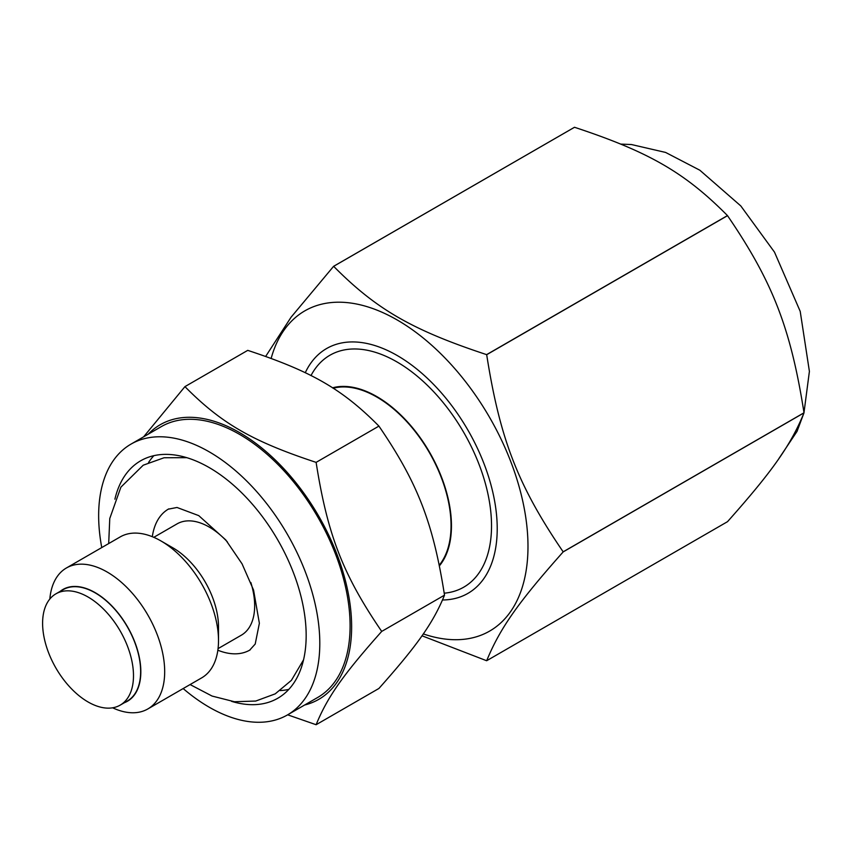 <?xml version="1.0" encoding="UTF-8"?>
<svg xmlns="http://www.w3.org/2000/svg" width="852" height="852" viewBox="0 0 852 852"><rect width="100%" height="100%" fill="white"/><g stroke="black" fill="none" stroke-linecap="round" stroke-linejoin="round"><path stroke-width="1.28" d="M120.175 705.136L127.331 701.004A64.262 37.105 -120 0 0 140.644 671.589A64.262 37.105 -120 0 0 112.592 606.912A64.262 37.105 -120 0 0 63.069 589.701L55.912 593.833A64.262 37.105 -120 0 0 55.912 668.043A64.262 37.105 -120 0 0 120.175 705.136A64.262 37.105 -120 0 0 133.487 675.721A64.262 37.105 -120 0 0 105.435 611.044A64.262 37.105 -120 0 0 55.912 593.833M168.781 508.878A81.398 46.998 -120 0 0 152.316 536.707M217.846 650.214A81.398 46.998 -120 0 0 250.179 649.874M218.059 648.628L241.35 635.177A64.262 37.105 -120 0 0 254.663 605.761A64.262 37.105 -120 0 0 250.85 582.512M227.441 541.978A64.262 37.105 -120 0 0 177.088 523.863L153.786 537.324M288.807 689.385A137.097 79.151 60 0 1 280.276 690.578M148.578 462.455A137.097 79.151 60 0 1 153.871 455.66M114.903 499.197A137.097 79.151 60 0 1 140.676 460.794A137.097 79.151 60 0 1 246.324 497.525A137.097 79.151 60 0 1 306.166 635.496A137.097 79.151 60 0 1 277.773 698.257A137.097 79.151 60 0 1 231.606 701.366M439.302 565.1A104.966 60.598 -120 0 0 451.049 525.609A104.966 60.598 -120 0 0 410.494 425.819A104.966 60.598 -120 0 0 333.153 388.246M381.707 631.417C342.951 574.663 327.519 534.896 316.113 462.37C252.277 441.293 221.424 423.487 184.937 386.627L247.74 350.364C311.576 371.429 342.44 389.247 378.927 426.106C417.672 482.85 433.104 522.617 444.52 595.154C433.104 622.94 417.672 644.889 378.927 688.459L316.113 724.722C327.519 696.936 342.951 674.986 381.707 631.417L444.52 595.154M287.646 714.817L316.113 724.722M184.937 386.627L143.647 436.81M316.113 462.37L378.927 426.106M304.611 705.019A158.557 91.537 -120 0 0 351.631 626.763A158.557 91.537 -120 0 0 273.694 458.472A158.557 91.537 -120 0 0 148.237 434.158M183.159 688.565A156.374 90.291 -120 0 0 287.412 714.956A156.374 90.291 -120 0 0 319.798 643.366A156.374 90.291 -120 0 0 251.542 485.991A156.374 90.291 -120 0 0 131.038 444.094A156.374 90.291 -120 0 0 101.761 547.57M287.412 714.956L317.7 697.458A156.374 90.291 -120 0 0 350.097 625.869A156.374 90.291 -120 0 0 281.831 468.504A156.374 90.291 -120 0 0 161.326 426.607L131.038 444.094M66.424 567.975L120.239 536.898A81.398 46.998 60 0 1 160.943 540.935A81.398 46.998 60 0 1 218.506 640.629A81.398 46.998 60 0 1 201.636 677.894L147.822 708.96A81.398 46.998 -120 0 0 164.681 671.696A81.398 46.998 -120 0 0 129.153 589.776A81.398 46.998 -120 0 0 66.424 567.975A81.398 46.998 -120 0 0 49.831 599.031M160.943 540.935L172.871 547.815A64.539 37.264 -120 0 1 218.506 626.859L218.506 640.629M112.634 707.81A81.398 46.998 -120 0 0 147.822 708.96M60.119 591.405A64.539 37.264 60 0 1 110.717 604.76A64.539 37.264 60 0 1 140.836 671.696A64.539 37.264 60 0 1 124.381 702.708M332.504 387.83A105.552 60.939 60 0 1 410.451 425.244A105.552 60.939 60 0 1 451.453 525.854A105.552 60.939 60 0 1 439.44 565.803M444.222 593.194A133.881 77.298 -120 0 0 463.797 587.145A133.881 77.298 -120 0 0 491.529 525.854A133.881 77.298 -120 0 0 433.093 391.111A133.881 77.298 -120 0 0 329.916 355.241A133.881 77.298 -120 0 0 310.991 375.594M447.95 497.738A133.881 77.298 60 0 1 447.449 497.195M399.641 414.381A133.881 77.298 60 0 1 399.418 413.667M423.295 633.909A184.863 106.734 -120 0 0 527.984 546.43A184.863 106.734 -120 0 0 414.636 331.385A184.863 106.734 -120 0 0 271.16 358.383M305.261 372.739A141.347 81.611 60 0 1 397.266 355.55A141.347 81.611 60 0 1 497.217 528.666A141.347 81.611 60 0 1 442.539 599.989M421.985 635.784L486.62 660.726A216.408 124.946 -120 0 0 486.684 660.715C499.986 628.318 517.984 602.715 563.161 551.915A216.408 124.946 -120 0 0 563.161 551.872A216.408 124.946 -120 0 0 563.161 551.83C517.984 485.661 499.986 439.281 486.684 354.709A216.408 124.946 -120 0 0 486.62 354.634C412.208 330.065 376.211 309.287 333.654 266.325A216.408 124.946 -120 0 0 333.601 266.325L291.065 317.221L265.686 356.392M443.839 558.284A110.536 63.815 -120 0 0 444.382 558.379M333.654 266.325L574.504 127.278C648.915 151.837 684.912 172.626 727.47 215.588L486.62 354.634M574.429 127.31L333.601 266.325M563.161 551.915L804.011 412.858C790.699 445.266 772.7 470.868 727.523 521.669L486.684 660.715M486.684 354.709L727.523 215.662C772.7 281.831 790.699 328.212 804.011 412.783L563.161 551.83M168.281 509.166L177.003 507.472L198.761 515.63L225.791 539.955L242.064 563.854L253.566 590.095L259.37 623.281L255.206 644.048L249.668 650.172M303.546 659.831L291.395 680.354L275.228 693.847L255.749 701.047L234.449 701.739L212.052 696.052L190.092 684.561M108.694 543.565L109.77 518.495L120.888 487.163L143.221 465.203L164.053 457.758L186.822 457.673M620.938 144.116L631.438 144.531L665.593 152.433L699.843 170.219L740.793 205.928L774.489 252.128L800.209 311.374L809.4 371.387L803.99 412.634M778.803 458.717L797.046 431.378L803.67 413.71"/></g></svg>
